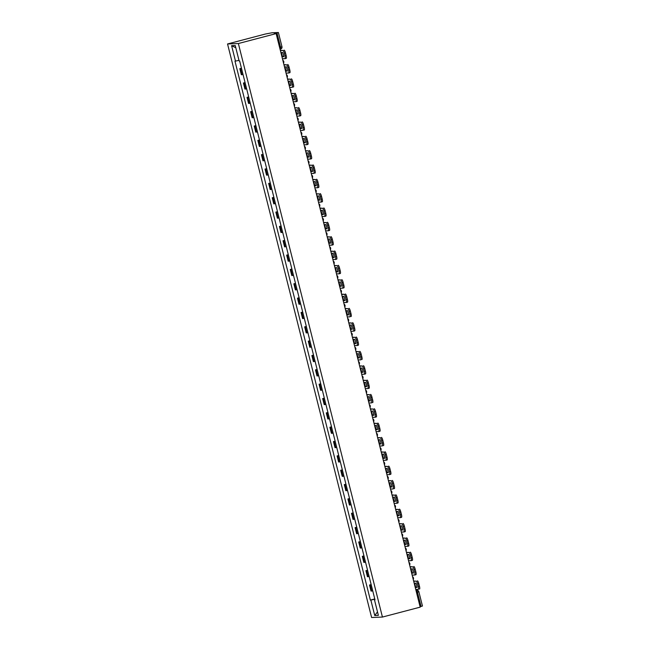 <?xml version="1.0" encoding="UTF-8"?>
<svg xmlns="http://www.w3.org/2000/svg" width="650" height="650" viewBox="0 0 650 650"><rect width="100%" height="100%" fill="white"/><g stroke="black" fill="none" stroke-linecap="round" stroke-linejoin="round"><path stroke-width="0.97" d="M276.128 33.605L274.211 33.678L278.395 32.508L272.212 32.744L265.298 34.044L227.549 43.964L371.605 617.5L382.436 617.061L238.371 43.534L276.128 33.605L420.192 607.141L382.436 617.061M422.402 606.036L421.046 606.483L417.471 592.231A1.901 0.422 -104.7 0 0 416.569 590.411L415.992 590.436M420.087 606.734L421.046 606.483M227.549 43.964L238.371 43.534M241.524 68.486L239.826 68.672L241.345 74.742L243.043 74.555M241.459 68.242L239.826 68.672M245.123 82.826L243.425 83.013L244.953 89.082L246.651 88.896M245.066 82.582L243.425 83.013M248.731 97.167L247.033 97.362L248.552 103.431L250.25 103.236M248.666 96.931L247.033 97.362M252.33 111.516L250.632 111.702L252.159 117.772L253.857 117.577M252.273 111.272L250.632 111.702M255.938 125.856L254.231 126.043L255.759 132.112L257.457 131.926M255.873 125.612L254.231 126.043M259.537 140.197L257.839 140.392L259.358 146.453L261.064 146.266M259.472 139.961L257.839 140.392M263.136 154.537L261.438 154.732L262.966 160.802L264.664 160.607M263.079 154.302L261.438 154.732M266.744 168.886L265.046 169.073L266.565 175.143L268.263 174.956M266.679 168.643L265.046 169.073M270.343 183.227L268.645 183.414L270.173 189.483L271.871 189.296M270.286 182.983L268.645 183.414M273.951 197.567L272.252 197.763L273.772 203.832L275.47 203.637M273.886 197.332L272.252 197.763M277.55 211.916L275.852 212.103L277.379 218.172L279.077 217.977M277.493 211.672L275.852 212.103M281.149 226.257L279.451 226.444L280.979 232.513L282.677 232.326M281.092 226.013L279.451 226.444M284.757 240.597L283.059 240.784L284.578 246.854L286.276 246.667M284.692 240.362L283.059 240.784M288.356 254.938L286.658 255.133L288.186 261.202L289.884 261.007M288.299 254.703L286.658 255.133M291.964 269.287L290.266 269.474L291.785 275.543L293.483 275.356M291.899 269.043L290.266 269.474M295.563 283.627L293.865 283.814L295.392 289.884L297.091 289.697M295.506 283.384L293.865 283.814M299.162 297.968L297.464 298.163L298.992 304.224L300.69 304.037M299.106 297.733L297.464 298.163M302.77 312.317L301.072 312.504L302.591 318.573L304.289 318.378M302.705 312.073L301.072 312.504M306.369 326.658L304.671 326.844L306.199 332.914L307.897 332.727M306.312 326.414L304.671 326.844M309.977 340.998L308.279 341.185L309.798 347.254L311.496 347.067M309.912 340.754L308.279 341.185M313.576 355.339L311.878 355.534L313.406 361.603L315.104 361.408M313.519 355.103L311.878 355.534M317.176 369.688L315.477 369.874L317.005 375.944L318.703 375.757M317.119 369.444L315.477 369.874M320.783 384.028L319.085 384.215L320.604 390.284L322.303 390.098M320.718 383.784L319.085 384.215M324.382 398.369L322.684 398.564L324.212 404.625L325.91 404.438M324.326 398.133L322.684 398.564M327.99 412.717L326.292 412.904L327.811 418.974L329.509 418.779M327.925 412.474L326.292 412.904M331.589 427.058L329.891 427.245L331.419 433.314L333.117 433.128M331.533 426.814L329.891 427.245M335.197 441.399L333.491 441.586L335.018 447.655L336.716 447.468M335.132 441.155L333.491 441.586M338.796 455.739L337.098 455.934L338.618 462.004L340.324 461.809M338.731 455.504L337.098 455.934M342.396 470.088L340.697 470.275L342.225 476.344L343.923 476.157M342.339 469.844L340.697 470.275M346.003 484.429L344.305 484.616L345.824 490.685L347.523 490.498M345.938 484.185L344.305 484.616M349.602 498.769L347.904 498.964L349.432 505.026L351.13 504.839M349.546 498.534L347.904 498.964M353.21 513.118L351.504 513.305L353.031 519.374L354.729 519.179M353.145 512.874L351.504 513.305M356.809 527.459L355.111 527.646L356.631 533.715L358.337 533.528M356.752 527.215L355.111 527.646M360.409 541.799L358.711 541.986L360.238 548.056L361.936 547.869M360.352 541.556L358.711 541.986M364.016 556.14L362.318 556.335L363.838 562.404L365.536 562.209M363.951 555.904L362.318 556.335M367.616 570.489L365.918 570.676L367.445 576.745L369.143 576.558M367.559 570.245L365.918 570.676M371.223 584.829L369.525 585.016L371.044 591.086L372.743 590.899M371.158 584.586L369.525 585.016M238.964 60.344L235.479 61.108L231.603 45.663L235.243 45.516L239.119 60.962L239.631 60.938L375.009 599.901L374.498 599.926L378.373 615.371L374.741 615.517L370.858 600.072L374.831 599.194M235.479 61.108L234.975 61.124L370.354 600.088L370.858 600.072M374.766 598.934L370.354 600.088M374.969 599.763L374.498 599.926M231.603 45.663L235.812 47.775M377.496 611.869L374.741 615.517M281.913 56.648L282.449 56.509A5.883 1.316 75.3 0 1 281.824 54.397A5.883 1.316 75.3 0 1 281.434 52.536M282.449 58.76L285.049 58.663A2.844 0.634 -104.7 0 0 285.074 58.654A2.844 0.634 -104.7 0 0 285.001 55.876L284.334 53.211A2.844 0.634 -104.7 0 0 282.994 50.472L280.329 50.326M280.394 50.578L282.994 50.472M282.449 56.509L283.766 56.453M284.156 50.172A2.844 0.634 75.3 0 1 285.496 52.902L284.334 53.211M285.001 55.876L286.162 55.567L285.496 52.902M286.162 55.567A2.844 0.634 75.3 0 1 286.244 58.346A2.844 0.634 75.3 0 1 286.211 58.354L285.106 58.646M280.889 52.561L282.742 52.479A5.883 1.316 -104.7 0 1 283.806 56.712L281.954 56.786M285.521 70.988L286.057 70.85A5.883 1.316 75.3 0 1 285.431 68.737A5.883 1.316 75.3 0 1 285.033 66.877M286.049 73.109L288.649 73.003A2.844 0.634 -104.7 0 0 288.681 72.995A2.844 0.634 -104.7 0 0 288.608 70.216L287.934 67.551A2.844 0.634 -104.7 0 0 286.593 64.821L283.936 64.675M283.993 64.927L286.593 64.821M286.057 70.85L287.365 70.801M287.755 64.513A2.844 0.634 75.3 0 1 289.096 67.243L287.934 67.551M288.608 70.216L289.77 69.916L289.096 67.243M289.77 69.916A2.844 0.634 75.3 0 1 289.843 72.694A2.844 0.634 75.3 0 1 289.811 72.694L288.706 72.987M284.489 66.901L286.341 66.828A5.883 1.316 -104.7 0 1 287.406 71.053L285.553 71.126M289.12 85.337L289.656 85.191A5.883 1.316 75.3 0 1 289.031 83.086A5.883 1.316 75.3 0 1 288.641 81.226M289.656 87.449L292.248 87.344A2.844 0.634 -104.7 0 0 292.281 87.344A2.844 0.634 -104.7 0 0 292.207 84.557L291.541 81.892A2.844 0.634 -104.7 0 0 290.192 79.162L287.536 79.016M287.601 79.267L290.192 79.162M289.656 85.191L290.964 85.142M291.363 78.853A2.844 0.634 75.3 0 1 292.703 81.591L291.541 81.892M292.207 84.557L293.369 84.256L292.703 81.591M293.369 84.256A2.844 0.634 75.3 0 1 293.442 87.035A2.844 0.634 75.3 0 1 293.418 87.035L293.442 87.035M288.096 81.242L289.949 81.169A5.883 1.316 -104.7 0 1 291.013 85.402L289.161 85.475M292.727 99.678L293.264 99.539A5.883 1.316 75.3 0 1 292.63 97.427A5.883 1.316 75.3 0 1 292.24 95.566M293.256 101.79L295.856 101.684A2.844 0.634 -104.7 0 0 295.888 101.684A2.844 0.634 -104.7 0 0 295.815 98.906L295.141 96.241A2.844 0.634 -104.7 0 0 293.8 93.502L291.135 93.356M291.2 93.608L293.8 93.502M293.264 99.539L294.572 99.483M294.962 93.202A2.844 0.634 75.3 0 1 296.303 95.932L295.141 96.241M295.815 98.906L296.977 98.597L296.303 95.932M296.977 98.597A2.844 0.634 75.3 0 1 297.05 101.376A2.844 0.634 75.3 0 1 297.017 101.384L295.912 101.668M291.696 95.582L293.548 95.509A5.883 1.316 -104.7 0 1 294.613 99.743L292.76 99.816M296.327 114.018L296.863 113.88A5.883 1.316 75.3 0 1 296.238 111.767A5.883 1.316 75.3 0 1 295.839 109.907M296.855 116.139L299.455 116.033A2.844 0.634 -104.7 0 0 299.488 116.025A2.844 0.634 -104.7 0 0 299.414 113.246L298.748 110.581A2.844 0.634 -104.7 0 0 297.399 107.851L294.743 107.705M294.808 107.949L297.399 107.851M296.863 113.88L298.171 113.823M298.561 107.543A2.844 0.634 75.3 0 1 299.91 110.272L298.748 110.581M299.414 113.246L300.576 112.938L299.91 110.272M300.576 112.938A2.844 0.634 75.3 0 1 300.649 115.716A2.844 0.634 75.3 0 1 300.617 115.724L299.52 116.017M295.303 109.931L297.156 109.858A5.883 1.316 -104.7 0 1 298.212 114.083L296.359 114.156M299.934 128.367L300.463 128.221A5.883 1.316 75.3 0 1 299.837 126.108A5.883 1.316 75.3 0 1 299.447 124.247M300.463 130.479L303.062 130.374A2.844 0.634 -104.7 0 0 303.095 130.366A2.844 0.634 -104.7 0 0 303.014 127.587L302.348 124.922A2.844 0.634 -104.7 0 0 301.007 122.192L298.342 122.046M298.407 122.298L301.007 122.192M300.463 128.221L301.779 128.172M302.169 121.883A2.844 0.634 75.3 0 1 303.509 124.613L302.348 124.922M303.014 127.587L304.184 127.286L303.509 124.613M304.184 127.286A2.844 0.634 75.3 0 1 304.257 130.065A2.844 0.634 75.3 0 1 304.224 130.065L304.257 130.065M298.902 124.272L300.755 124.199A5.883 1.316 -104.7 0 1 301.819 128.424L299.967 128.505M303.534 142.707L304.07 142.569A5.883 1.316 75.3 0 1 303.444 140.457A5.883 1.316 75.3 0 1 303.046 138.596M304.062 144.82L306.662 144.714A2.844 0.634 -104.7 0 0 306.694 144.714A2.844 0.634 -104.7 0 0 306.621 141.936L305.947 139.263A2.844 0.634 -104.7 0 0 304.606 136.532L301.949 136.386M302.006 136.638L304.606 136.532M304.07 142.569L305.378 142.513M305.768 136.232A2.844 0.634 75.3 0 1 307.109 138.962L305.947 139.263M306.621 141.936L307.783 141.627L307.109 138.962M307.783 141.627A2.844 0.634 75.3 0 1 307.856 144.406A2.844 0.634 75.3 0 1 307.824 144.414L306.727 144.698M302.502 138.612L304.354 138.539A5.883 1.316 -104.7 0 1 305.419 142.773L303.566 142.846M307.133 157.048L307.669 156.91A5.883 1.316 75.3 0 1 307.044 154.798A5.883 1.316 75.3 0 1 306.654 152.937M307.669 159.161L310.261 159.063A2.844 0.634 -104.7 0 0 310.294 159.055A2.844 0.634 -104.7 0 0 310.221 156.276L309.554 153.611A2.844 0.634 -104.7 0 0 308.214 150.873L305.549 150.727M305.614 150.979L308.214 150.873M307.669 156.91L308.977 156.853M309.376 150.572A2.844 0.634 75.3 0 1 310.716 153.303L309.554 153.611M310.221 156.276L311.382 155.968L310.716 153.303M311.382 155.968A2.844 0.634 75.3 0 1 311.456 158.746A2.844 0.634 75.3 0 1 311.431 158.754L310.326 159.047M306.109 152.961L307.962 152.88A5.883 1.316 -104.7 0 1 309.026 157.113L307.174 157.186M310.741 171.389L311.277 171.251A5.883 1.316 75.3 0 1 310.643 169.138A5.883 1.316 75.3 0 1 310.253 167.278M311.269 173.509L313.869 173.404A2.844 0.634 -104.7 0 0 313.901 173.396A2.844 0.634 -104.7 0 0 313.828 170.617L313.154 167.952A2.844 0.634 -104.7 0 0 311.813 165.222L309.148 165.076M309.213 165.327L311.813 165.222M311.277 171.251L312.585 171.202M312.975 164.913A2.844 0.634 75.3 0 1 314.316 167.643L313.154 167.952M313.828 170.617L314.99 170.308L314.316 167.643M314.99 170.308A2.844 0.634 75.3 0 1 315.063 173.095A2.844 0.634 75.3 0 1 315.031 173.095L315.063 173.095M309.709 167.302L311.561 167.229A5.883 1.316 -104.7 0 1 312.626 171.454L310.773 171.527M314.34 185.737L314.876 185.591A5.883 1.316 75.3 0 1 314.251 183.487A5.883 1.316 75.3 0 1 313.852 181.618M314.876 187.85L317.468 187.744A2.844 0.634 -104.7 0 0 317.501 187.744A2.844 0.634 -104.7 0 0 317.428 184.957L316.761 182.293A2.844 0.634 -104.7 0 0 315.412 179.562L312.756 179.416M312.821 179.668L315.412 179.562M314.876 185.591L316.184 185.543M316.574 179.254A2.844 0.634 75.3 0 1 317.923 181.992L316.761 182.293M317.428 184.957L318.589 184.657L317.923 181.992M318.589 184.657A2.844 0.634 75.3 0 1 318.662 187.436A2.844 0.634 75.3 0 1 318.63 187.436L317.533 187.728M313.316 181.643L315.169 181.569A5.883 1.316 -104.7 0 1 316.225 185.803L314.373 185.876M317.947 200.078L318.476 199.94A5.883 1.316 75.3 0 1 317.85 197.827A5.883 1.316 75.3 0 1 317.46 195.967M318.476 202.191L321.076 202.085A2.844 0.634 -104.7 0 0 321.108 202.085A2.844 0.634 -104.7 0 0 321.027 199.306L320.361 196.641A2.844 0.634 -104.7 0 0 319.02 193.903L316.355 193.757M316.42 194.009L319.02 193.903M318.476 199.94L319.792 199.883M320.182 193.602A2.844 0.634 75.3 0 1 321.523 196.332L320.361 196.641M321.027 199.306L322.197 198.998L321.523 196.332M322.197 198.998A2.844 0.634 75.3 0 1 322.27 201.776A2.844 0.634 75.3 0 1 322.238 201.784L321.132 202.069M316.916 195.983L318.768 195.91A5.883 1.316 -104.7 0 1 319.832 200.143L317.98 200.216M321.547 214.419L322.083 214.281A5.883 1.316 75.3 0 1 321.457 212.168A5.883 1.316 75.3 0 1 321.059 210.307M322.075 216.539L324.675 216.434A2.844 0.634 -104.7 0 0 324.707 216.426A2.844 0.634 -104.7 0 0 324.634 213.647L323.96 210.982A2.844 0.634 -104.7 0 0 322.619 208.252L319.963 208.106M320.019 208.349L322.619 208.252M322.083 214.281L323.391 214.224M323.781 207.943A2.844 0.634 75.3 0 1 325.13 210.673L323.96 210.982M324.634 213.647L325.796 213.338L325.13 210.673M325.796 213.338A2.844 0.634 75.3 0 1 325.869 216.117A2.844 0.634 75.3 0 1 325.837 216.125L324.74 216.418M320.515 210.332L322.376 210.259A5.883 1.316 -104.7 0 1 323.432 214.484L321.579 214.557M325.146 228.768L325.683 228.621A5.883 1.316 75.3 0 1 325.057 226.509A5.883 1.316 75.3 0 1 324.667 224.648M325.683 230.88L328.283 230.774A2.844 0.634 -104.7 0 0 328.307 230.766A2.844 0.634 -104.7 0 0 328.234 227.988L327.567 225.322A2.844 0.634 -104.7 0 0 326.227 222.592L323.562 222.446M323.627 222.698L326.227 222.592M325.683 228.621L326.999 228.572M327.389 222.284A2.844 0.634 75.3 0 1 328.729 225.014L327.567 225.322M328.234 227.988L329.396 227.687L328.729 225.014M329.396 227.687A2.844 0.634 75.3 0 1 329.477 230.466A2.844 0.634 75.3 0 1 329.444 230.466L328.339 230.758M324.123 224.672L325.975 224.599A5.883 1.316 -104.7 0 1 327.039 228.824L325.187 228.906M328.754 243.108L329.29 242.962A5.883 1.316 75.3 0 1 328.664 240.857A5.883 1.316 75.3 0 1 328.266 238.997M329.282 245.221L331.882 245.115A2.844 0.634 -104.7 0 0 331.914 245.115A2.844 0.634 -104.7 0 0 331.841 242.336L331.167 239.663A2.844 0.634 -104.7 0 0 329.826 236.933L327.161 236.787M327.226 237.039L329.826 236.933M329.29 242.962L330.598 242.913M330.988 236.624A2.844 0.634 75.3 0 1 332.329 239.363L331.167 239.663M331.841 242.336L333.003 242.028L332.329 239.363M333.003 242.028A2.844 0.634 75.3 0 1 333.076 244.806A2.844 0.634 75.3 0 1 333.044 244.814L331.939 245.099M327.722 239.013L329.574 238.94A5.883 1.316 -104.7 0 1 330.639 243.173L328.786 243.246M332.353 257.449L332.889 257.311A5.883 1.316 75.3 0 1 332.264 255.198A5.883 1.316 75.3 0 1 331.866 253.338M332.889 259.561L335.481 259.464A2.844 0.634 -104.7 0 0 335.514 259.456A2.844 0.634 -104.7 0 0 335.441 256.677L334.774 254.012A2.844 0.634 -104.7 0 0 333.426 251.274L330.769 251.127M330.834 251.379L333.426 251.274M332.889 257.311L334.197 257.254M334.596 250.973A2.844 0.634 75.3 0 1 335.936 253.703L334.774 254.012M335.441 256.677L336.602 256.368L335.936 253.703M336.602 256.368A2.844 0.634 75.3 0 1 336.676 259.147A2.844 0.634 75.3 0 1 336.651 259.155L335.546 259.447M331.329 253.362L333.182 253.281A5.883 1.316 -104.7 0 1 334.238 257.514L332.386 257.587M335.961 271.789L336.489 271.651A5.883 1.316 75.3 0 1 335.863 269.539A5.883 1.316 75.3 0 1 335.473 267.678M336.489 273.91L339.089 273.804A2.844 0.634 -104.7 0 0 339.121 273.796A2.844 0.634 -104.7 0 0 339.04 271.017L338.374 268.352A2.844 0.634 -104.7 0 0 337.033 265.623L334.368 265.476M334.433 265.728L337.033 265.623M336.489 271.651L337.805 271.602M338.195 265.314A2.844 0.634 75.3 0 1 339.536 268.044L338.374 268.352M339.04 271.017L340.21 270.709L339.536 268.044M340.21 270.709A2.844 0.634 75.3 0 1 340.283 273.496A2.844 0.634 75.3 0 1 340.251 273.496L339.146 273.788M334.929 267.702L336.781 267.629A5.883 1.316 -104.7 0 1 337.846 271.854L335.993 271.928M339.56 286.138L340.096 285.992A5.883 1.316 75.3 0 1 339.471 283.887A5.883 1.316 75.3 0 1 339.072 282.019M340.088 288.251L342.688 288.145A2.844 0.634 -104.7 0 0 342.721 288.145A2.844 0.634 -104.7 0 0 342.648 285.358L341.973 282.693A2.844 0.634 -104.7 0 0 340.632 279.963L337.976 279.817M338.033 280.069L340.632 279.963M340.096 285.992L341.404 285.943M341.794 279.654A2.844 0.634 75.3 0 1 343.143 282.392L341.973 282.693M342.648 285.358L343.809 285.058L343.143 282.392M343.809 285.058A2.844 0.634 75.3 0 1 343.882 287.836A2.844 0.634 75.3 0 1 343.85 287.836L342.753 288.129M338.536 282.043L340.389 281.97A5.883 1.316 -104.7 0 1 341.445 286.195L339.592 286.276M343.159 300.479L343.696 300.341A5.883 1.316 75.3 0 1 343.07 298.228A5.883 1.316 75.3 0 1 342.68 296.368M343.696 302.591L346.296 302.486A2.844 0.634 -104.7 0 0 346.32 302.486A2.844 0.634 -104.7 0 0 346.247 299.707L345.581 297.034A2.844 0.634 -104.7 0 0 344.24 294.304L341.575 294.158M341.64 294.409L344.24 294.304M343.696 300.341L345.012 300.284M345.402 294.003A2.844 0.634 75.3 0 1 346.743 296.733L345.581 297.034M346.247 299.707L347.409 299.398L346.743 296.733M347.409 299.398A2.844 0.634 75.3 0 1 347.49 302.177A2.844 0.634 75.3 0 1 347.457 302.185L346.352 302.469M342.136 296.384L343.988 296.311A5.883 1.316 -104.7 0 1 345.053 300.544L343.2 300.617M346.767 314.819L347.303 314.681A5.883 1.316 75.3 0 1 346.678 312.569A5.883 1.316 75.3 0 1 346.279 310.708M347.295 316.94L349.895 316.834A2.844 0.634 -104.7 0 0 349.928 316.826A2.844 0.634 -104.7 0 0 349.854 314.048L349.18 311.382A2.844 0.634 -104.7 0 0 347.839 308.652L345.174 308.506M345.239 308.75L347.839 308.652M347.303 314.681L348.611 314.624M349.001 308.344A2.844 0.634 75.3 0 1 350.342 311.074L349.18 311.382M349.854 314.048L351.016 313.739L350.342 311.074M351.016 313.739A2.844 0.634 75.3 0 1 351.089 316.517A2.844 0.634 75.3 0 1 351.057 316.526L351.089 316.517M345.735 310.733L347.588 310.659A5.883 1.316 -104.7 0 1 348.652 314.884L346.799 314.957M350.366 329.168L350.902 329.022A5.883 1.316 75.3 0 1 350.277 326.909A5.883 1.316 75.3 0 1 349.887 325.049M350.902 331.281L353.494 331.175A2.844 0.634 -104.7 0 0 353.527 331.167A2.844 0.634 -104.7 0 0 353.454 328.388L352.787 325.723A2.844 0.634 -104.7 0 0 351.439 322.993L348.782 322.847M348.847 323.099L351.439 322.993M350.902 329.022L352.211 328.973M352.609 322.684A2.844 0.634 75.3 0 1 353.949 325.414L352.787 325.723M353.454 328.388L354.616 328.088L353.949 325.414M354.616 328.088A2.844 0.634 75.3 0 1 354.689 330.866A2.844 0.634 75.3 0 1 354.664 330.866L353.559 331.159M349.342 325.073L351.195 325A5.883 1.316 -104.7 0 1 352.259 329.225L350.399 329.306M353.974 343.509L354.51 343.363A5.883 1.316 75.3 0 1 353.876 341.258A5.883 1.316 75.3 0 1 353.486 339.398M354.502 345.621L357.102 345.516A2.844 0.634 -104.7 0 0 357.134 345.516A2.844 0.634 -104.7 0 0 357.053 342.729L356.387 340.064A2.844 0.634 -104.7 0 0 355.046 337.334L352.381 337.188M352.446 337.439L355.046 337.334M354.51 343.363L355.818 343.314M356.208 337.025A2.844 0.634 75.3 0 1 357.549 339.763L356.387 340.064M357.053 342.729L358.223 342.428L357.549 339.763M358.223 342.428A2.844 0.634 75.3 0 1 358.296 345.207A2.844 0.634 75.3 0 1 358.264 345.215L357.159 345.499M352.942 339.414L354.794 339.341A5.883 1.316 -104.7 0 1 355.859 343.574L354.006 343.647M357.573 357.849L358.109 357.711A5.883 1.316 75.3 0 1 357.484 355.599A5.883 1.316 75.3 0 1 357.086 353.738M358.101 359.962L360.701 359.856A2.844 0.634 -104.7 0 0 360.734 359.856A2.844 0.634 -104.7 0 0 360.661 357.077L359.986 354.412A2.844 0.634 -104.7 0 0 358.646 351.674L355.989 351.528M356.046 351.78L358.646 351.674M358.109 357.711L359.418 357.654M359.808 351.374A2.844 0.634 75.3 0 1 361.156 354.104L359.986 354.412M360.661 357.077L361.822 356.769L361.156 354.104M361.822 356.769A2.844 0.634 75.3 0 1 361.896 359.548A2.844 0.634 75.3 0 1 361.863 359.556L361.896 359.548M356.549 353.762L358.402 353.681A5.883 1.316 -104.7 0 1 359.458 357.914L357.606 357.988M361.173 372.19L361.709 372.052A5.883 1.316 75.3 0 1 361.083 369.939A5.883 1.316 75.3 0 1 360.693 368.079M361.709 374.311L364.309 374.205A2.844 0.634 -104.7 0 0 364.333 374.197A2.844 0.634 -104.7 0 0 364.26 371.418L363.594 368.753A2.844 0.634 -104.7 0 0 362.253 366.023L359.588 365.877M359.653 366.129L362.253 366.023M361.709 372.052L363.025 372.003M363.415 365.714A2.844 0.634 75.3 0 1 364.756 368.444L363.594 368.753M364.26 371.418L365.422 371.109L364.756 368.444M365.422 371.109A2.844 0.634 75.3 0 1 365.503 373.896A2.844 0.634 75.3 0 1 365.471 373.896L364.366 374.189M360.149 368.103L362.001 368.03A5.883 1.316 -104.7 0 1 363.066 372.255L361.213 372.328M364.78 386.539L365.316 386.392A5.883 1.316 75.3 0 1 364.691 384.288A5.883 1.316 75.3 0 1 364.293 382.419M365.308 388.651L367.908 388.546A2.844 0.634 -104.7 0 0 367.941 388.537A2.844 0.634 -104.7 0 0 367.868 385.759L367.193 383.094A2.844 0.634 -104.7 0 0 365.852 380.364L363.196 380.217M363.252 380.469L365.852 380.364M365.316 386.392L366.624 386.344M367.014 380.055A2.844 0.634 75.3 0 1 368.355 382.793L367.193 383.094M367.868 385.759L369.029 385.458L368.355 382.793M369.029 385.458A2.844 0.634 75.3 0 1 369.102 388.237A2.844 0.634 75.3 0 1 369.07 388.237L367.965 388.529M363.748 382.444L365.601 382.371A5.883 1.316 -104.7 0 1 366.665 386.596L364.812 386.677M368.379 400.879L368.916 400.741A5.883 1.316 75.3 0 1 368.29 398.629A5.883 1.316 75.3 0 1 367.9 396.768M368.916 402.992L371.507 402.886A2.844 0.634 -104.7 0 0 371.54 402.886A2.844 0.634 -104.7 0 0 371.467 400.108L370.801 397.434A2.844 0.634 -104.7 0 0 369.452 394.704L366.795 394.558M366.86 394.81L369.452 394.704M368.916 400.741L370.224 400.684M370.622 394.404A2.844 0.634 75.3 0 1 371.963 397.134L370.801 397.434M371.467 400.108L372.629 399.799L371.963 397.134M372.629 399.799A2.844 0.634 75.3 0 1 372.702 402.577A2.844 0.634 75.3 0 1 372.678 402.586L372.702 402.577M367.356 396.784L369.208 396.711A5.883 1.316 -104.7 0 1 370.273 400.944L368.42 401.017M371.987 415.22L372.523 415.082A5.883 1.316 75.3 0 1 371.889 412.969A5.883 1.316 75.3 0 1 371.499 411.109M372.515 417.341L375.115 417.235A2.844 0.634 -104.7 0 0 375.148 417.227A2.844 0.634 -104.7 0 0 375.074 414.448L374.4 411.783A2.844 0.634 -104.7 0 0 373.059 409.045L370.394 408.899M370.459 409.151L373.059 409.045M372.523 415.082L373.831 415.025M374.221 408.744A2.844 0.634 75.3 0 1 375.562 411.474L374.4 411.783M375.074 414.448L376.236 414.139L375.562 411.474M376.236 414.139A2.844 0.634 75.3 0 1 376.309 416.918A2.844 0.634 75.3 0 1 376.277 416.926L375.172 417.219M370.955 411.133L372.808 411.052A5.883 1.316 -104.7 0 1 373.872 415.285L372.019 415.358M375.586 429.561L376.123 429.423A5.883 1.316 75.3 0 1 375.497 427.31A5.883 1.316 75.3 0 1 375.099 425.449M376.114 431.681L378.714 431.576A2.844 0.634 -104.7 0 0 378.747 431.567A2.844 0.634 -104.7 0 0 378.674 428.789L378.007 426.124A2.844 0.634 -104.7 0 0 376.659 423.394L374.002 423.247M374.059 423.499L376.659 423.394M376.123 429.423L377.431 429.374M377.821 423.085A2.844 0.634 75.3 0 1 379.169 425.815L378.007 426.124M378.674 428.789L379.836 428.488L379.169 425.815M379.836 428.488A2.844 0.634 75.3 0 1 379.909 431.267A2.844 0.634 75.3 0 1 379.876 431.267L378.779 431.559M374.562 425.474L376.415 425.401A5.883 1.316 -104.7 0 1 377.471 429.626L375.619 429.707M379.186 443.909L379.722 443.763A5.883 1.316 75.3 0 1 379.096 441.659A5.883 1.316 75.3 0 1 378.706 439.798M379.722 446.022L382.322 445.916A2.844 0.634 -104.7 0 0 382.346 445.916A2.844 0.634 -104.7 0 0 382.273 443.129L381.607 440.464A2.844 0.634 -104.7 0 0 380.266 437.734L377.601 437.588M377.666 437.84L380.266 437.734M379.722 443.763L381.038 443.714M381.428 437.426A2.844 0.634 75.3 0 1 382.769 440.164L381.607 440.464M382.273 443.129L383.435 442.829L382.769 440.164M383.435 442.829A2.844 0.634 75.3 0 1 383.516 445.608A2.844 0.634 75.3 0 1 383.484 445.616L383.516 445.608M378.162 439.814L380.014 439.741A5.883 1.316 -104.7 0 1 381.079 443.974L379.226 444.048M382.793 458.25L383.329 458.112A5.883 1.316 75.3 0 1 382.704 455.999A5.883 1.316 75.3 0 1 382.306 454.139M383.321 460.363L385.921 460.257A2.844 0.634 -104.7 0 0 385.954 460.257A2.844 0.634 -104.7 0 0 385.881 457.478L385.206 454.813A2.844 0.634 -104.7 0 0 383.866 452.075L381.209 451.929M381.266 452.181L383.866 452.075M383.329 458.112L384.637 458.055M385.027 451.774A2.844 0.634 75.3 0 1 386.368 454.504L385.206 454.813M385.881 457.478L387.043 457.169L386.368 454.504M387.043 457.169A2.844 0.634 75.3 0 1 387.116 459.948A2.844 0.634 75.3 0 1 387.083 459.956L385.978 460.249M381.761 454.163L383.614 454.082A5.883 1.316 -104.7 0 1 384.678 458.315L382.826 458.388M386.392 472.591L386.929 472.452A5.883 1.316 75.3 0 1 386.303 470.34A5.883 1.316 75.3 0 1 385.913 468.479M386.929 474.711L389.521 474.606A2.844 0.634 -104.7 0 0 389.553 474.598A2.844 0.634 -104.7 0 0 389.48 471.819L388.814 469.154A2.844 0.634 -104.7 0 0 387.473 466.424L384.808 466.277M384.873 466.529L387.473 466.424M386.929 472.452L388.237 472.396M388.635 466.115A2.844 0.634 75.3 0 1 389.976 468.845L388.814 469.154M389.48 471.819L390.642 471.51L389.976 468.845M390.642 471.51A2.844 0.634 75.3 0 1 390.715 474.297A2.844 0.634 75.3 0 1 390.691 474.297L389.586 474.589M385.369 468.504L387.221 468.431A5.883 1.316 -104.7 0 1 388.286 472.656L386.433 472.729M390 486.939L390.536 486.793A5.883 1.316 75.3 0 1 389.902 484.681A5.883 1.316 75.3 0 1 389.512 482.82M390.528 489.052L393.128 488.946A2.844 0.634 -104.7 0 0 393.161 488.938A2.844 0.634 -104.7 0 0 393.088 486.159L392.413 483.494A2.844 0.634 -104.7 0 0 391.072 480.764L388.408 480.618M388.473 480.87L391.072 480.764M390.536 486.793L391.844 486.744M392.234 480.456A2.844 0.634 75.3 0 1 393.575 483.194L392.413 483.494M393.088 486.159L394.249 485.859L393.575 483.194M394.249 485.859A2.844 0.634 75.3 0 1 394.322 488.637A2.844 0.634 75.3 0 1 394.29 488.637L394.322 488.637M388.968 482.844L390.821 482.771A5.883 1.316 -104.7 0 1 391.885 486.996L390.033 487.077M393.599 501.28L394.136 501.142A5.883 1.316 75.3 0 1 393.51 499.029A5.883 1.316 75.3 0 1 393.112 497.169M394.136 503.392L396.727 503.287A2.844 0.634 -104.7 0 0 396.76 503.287A2.844 0.634 -104.7 0 0 396.687 500.508L396.021 497.835A2.844 0.634 -104.7 0 0 394.672 495.105L392.015 494.959M392.08 495.211L394.672 495.105M394.136 501.142L395.444 501.085M395.834 494.804A2.844 0.634 75.3 0 1 397.183 497.534L396.021 497.835M396.687 500.508L397.849 500.199L397.183 497.534M397.849 500.199A2.844 0.634 75.3 0 1 397.922 502.978A2.844 0.634 75.3 0 1 397.889 502.986L396.793 503.271M392.576 497.185L394.428 497.112A5.883 1.316 -104.7 0 1 395.484 501.345L393.632 501.418M397.207 515.621L397.735 515.483A5.883 1.316 75.3 0 1 397.109 513.37A5.883 1.316 75.3 0 1 396.719 511.509M397.735 517.733L400.335 517.636A2.844 0.634 -104.7 0 0 400.368 517.628A2.844 0.634 -104.7 0 0 400.286 514.849L399.62 512.184A2.844 0.634 -104.7 0 0 398.279 509.446L395.614 509.299M395.679 509.551L398.279 509.446M397.735 515.483L399.051 515.426M399.441 509.145A2.844 0.634 75.3 0 1 400.782 511.875L399.62 512.184M400.286 514.849L401.456 514.54L400.782 511.875M401.456 514.54A2.844 0.634 75.3 0 1 401.529 517.319A2.844 0.634 75.3 0 1 401.497 517.327L400.392 517.619M396.175 511.534L398.027 511.452A5.883 1.316 -104.7 0 1 399.092 515.686L397.239 515.759M400.806 529.961L401.342 529.823A5.883 1.316 75.3 0 1 400.717 527.711A5.883 1.316 75.3 0 1 400.319 525.85M401.334 532.082L403.934 531.976A2.844 0.634 -104.7 0 0 403.967 531.968A2.844 0.634 -104.7 0 0 403.894 529.189L403.219 526.524A2.844 0.634 -104.7 0 0 401.879 523.794L399.222 523.648M399.279 523.9L401.879 523.794M401.342 529.823L402.651 529.774M403.041 523.486A2.844 0.634 75.3 0 1 404.389 526.216L403.219 526.524M403.894 529.189L405.056 528.889L404.389 526.216M405.056 528.889A2.844 0.634 75.3 0 1 405.129 531.668A2.844 0.634 75.3 0 1 405.096 531.668L403.999 531.96M399.774 525.874L401.635 525.801A5.883 1.316 -104.7 0 1 402.691 530.026L400.839 530.099M404.406 544.31L404.942 544.164A5.883 1.316 75.3 0 1 404.316 542.059A5.883 1.316 75.3 0 1 403.926 540.199M404.942 546.423L407.542 546.317A2.844 0.634 -104.7 0 0 407.566 546.317A2.844 0.634 -104.7 0 0 407.493 543.53L406.827 540.865A2.844 0.634 -104.7 0 0 405.486 538.135L402.821 537.989M402.886 538.241L405.486 538.135M404.942 544.164L406.258 544.115M406.648 537.826A2.844 0.634 75.3 0 1 407.989 540.564L406.827 540.865M407.493 543.53L408.655 543.229L407.989 540.564M408.655 543.229A2.844 0.634 75.3 0 1 408.728 546.008A2.844 0.634 75.3 0 1 408.704 546.016L407.599 546.301M403.382 540.215L405.234 540.142A5.883 1.316 -104.7 0 1 406.299 544.375L404.446 544.448M408.013 558.651L408.549 558.512A5.883 1.316 75.3 0 1 407.916 556.4A5.883 1.316 75.3 0 1 407.526 554.539M408.541 560.763L411.141 560.658A2.844 0.634 -104.7 0 0 411.174 560.658A2.844 0.634 -104.7 0 0 411.101 557.879L410.426 555.214A2.844 0.634 -104.7 0 0 409.086 552.476L406.421 552.329M406.486 552.581L409.086 552.476M408.549 558.512L409.858 558.456M410.248 552.175A2.844 0.634 75.3 0 1 411.588 554.905L410.426 555.214M411.101 557.879L412.262 557.57L411.588 554.905M412.262 557.57A2.844 0.634 75.3 0 1 412.336 560.349A2.844 0.634 75.3 0 1 412.303 560.357L411.198 560.641M406.981 554.564L408.834 554.483A5.883 1.316 -104.7 0 1 409.898 558.716L408.046 558.789M411.613 572.991L412.149 572.853A5.883 1.316 75.3 0 1 411.523 570.741A5.883 1.316 75.3 0 1 411.125 568.88M412.149 575.112L414.741 575.006A2.844 0.634 -104.7 0 0 414.773 574.998A2.844 0.634 -104.7 0 0 414.7 572.219L414.034 569.554A2.844 0.634 -104.7 0 0 412.685 566.824L410.028 566.678M410.093 566.922L412.685 566.824M412.149 572.853L413.457 572.796M413.855 566.516A2.844 0.634 75.3 0 1 415.196 569.246L414.034 569.554M414.7 572.219L415.862 571.911L415.196 569.246M415.862 571.911A2.844 0.634 75.3 0 1 415.935 574.697A2.844 0.634 75.3 0 1 415.902 574.697L414.806 574.99M410.589 568.904L412.441 568.831A5.883 1.316 -104.7 0 1 413.498 573.056L411.645 573.129M415.22 587.34L415.748 587.194A5.883 1.316 75.3 0 1 415.123 585.081A5.883 1.316 75.3 0 1 414.733 583.221M415.748 589.452L418.348 589.347A2.844 0.634 -104.7 0 0 418.381 589.339A2.844 0.634 -104.7 0 0 418.299 586.56L417.633 583.895A2.844 0.634 -104.7 0 0 416.293 581.165L413.627 581.019M413.692 581.271L416.293 581.165M415.748 587.194L417.064 587.145M417.454 580.856A2.844 0.634 75.3 0 1 418.795 583.586L417.633 583.895M418.299 586.56L419.469 586.259L418.795 583.586M419.469 586.259A2.844 0.634 75.3 0 1 419.543 589.038A2.844 0.634 75.3 0 1 419.51 589.038L419.543 589.038M414.188 583.245L416.041 583.172A5.883 1.316 -104.7 0 1 417.105 587.397L415.252 587.478M416.024 590.558L416.569 590.411A1.901 1.844 87.7 0 1 418.827 591.784L416.512 592.483M281.921 46.751L281.97 46.759A1.901 1.901 0 0 1 280.613 49.059L280.597 49.059A1.901 0.422 -104.7 0 0 280.613 49.059A1.901 0.422 -104.7 0 0 280.564 47.206L276.989 32.955M368.103 576.721L366.576 570.651M364.504 562.372L362.976 556.303M360.896 548.031L359.377 541.962M357.297 533.691L355.769 527.621M353.689 519.342L352.17 513.281M350.09 505.001L348.562 498.932M346.491 490.661L344.963 484.591M342.883 476.32L341.364 470.251M339.284 461.971L337.756 455.902M335.676 447.631L334.157 441.561M332.077 433.29L330.549 427.221M328.477 418.941L326.95 412.88M324.87 404.601L323.351 398.531M321.271 390.26L319.743 384.191M317.663 375.919L316.144 369.85M314.064 361.571L312.536 355.501M310.456 347.23L308.937 341.161M306.857 332.889L305.329 326.82M303.257 318.541L301.73 312.479M299.65 304.2L298.131 298.131M296.051 289.859L294.523 283.79M292.443 275.519L290.924 269.449M288.844 261.17L287.316 255.109M285.244 246.829L283.717 240.76M281.637 232.489L280.118 226.419M278.037 218.148L276.51 212.079M274.43 203.799L272.911 197.73M270.831 189.459L269.303 183.389M267.231 175.118L265.704 169.049M263.624 160.769L262.104 154.708M260.024 146.429L258.497 140.359M256.417 132.088L254.898 126.019M252.818 117.747L251.29 111.678M249.218 103.399L247.691 97.329M245.611 89.058L244.091 82.989M242.011 74.718L240.484 68.648M371.702 591.061L370.183 584.992M279.606 47.458L281.97 46.759L278.395 32.508M283.53 63.074A1.901 1.901 0 0 0 282.848 60.369M287.137 77.423A1.901 1.901 0 0 0 286.455 74.709M290.737 91.764A1.901 1.901 0 0 0 290.054 89.05M294.336 106.104A1.901 1.901 0 0 0 293.662 103.399M297.944 120.453A1.901 1.901 0 0 0 297.261 117.739M301.543 134.794A1.901 1.901 0 0 0 300.861 132.08M305.151 149.134A1.901 1.901 0 0 0 304.468 146.421M308.75 163.475A1.901 1.901 0 0 0 308.067 160.769M312.349 177.824A1.901 1.901 0 0 0 311.675 175.11M315.957 192.164A1.901 1.901 0 0 0 315.274 189.451M319.556 206.505A1.901 1.901 0 0 0 318.874 203.799M323.164 220.846A1.901 1.901 0 0 0 322.481 218.14M326.763 235.194A1.901 1.901 0 0 0 326.081 232.481M330.371 249.535A1.901 1.901 0 0 0 329.688 246.821M333.97 263.876A1.901 1.901 0 0 0 333.287 261.17M337.569 278.224A1.901 1.901 0 0 0 336.895 275.511M341.177 292.565A1.901 1.901 0 0 0 340.494 289.851M344.776 306.906A1.901 1.901 0 0 0 344.094 304.192M348.384 321.246A1.901 1.901 0 0 0 347.701 318.541M351.983 335.595A1.901 1.901 0 0 0 351.301 332.881M355.582 349.936A1.901 1.901 0 0 0 354.908 347.222M359.19 364.276A1.901 1.901 0 0 0 358.507 361.571M362.789 378.625A1.901 1.901 0 0 0 362.107 375.911M366.397 392.966A1.901 1.901 0 0 0 365.714 390.252M369.996 407.306A1.901 1.901 0 0 0 369.314 404.592M373.596 421.647A1.901 1.901 0 0 0 372.921 418.941M377.203 435.996A1.901 1.901 0 0 0 376.521 433.282M380.803 450.336A1.901 1.901 0 0 0 380.12 447.622M384.41 464.677A1.901 1.901 0 0 0 383.727 461.971M388.009 479.026A1.901 1.901 0 0 0 387.327 476.312M391.609 493.366A1.901 1.901 0 0 0 390.934 490.652M395.216 507.707A1.901 1.901 0 0 0 394.534 504.993M398.816 522.048A1.901 1.901 0 0 0 398.133 519.342M402.423 536.396A1.901 1.901 0 0 0 401.741 533.683M406.023 550.737A1.901 1.901 0 0 0 405.34 548.023M409.622 565.077A1.901 1.901 0 0 0 408.947 562.372M413.229 579.426A1.901 1.901 0 0 0 412.547 576.712M415.984 590.395L416.959 590.354A1.901 1.901 0 0 1 418.876 591.793L422.451 606.044M285.074 58.654L286.244 58.346M288.681 72.995L289.843 72.694M295.888 101.684L297.05 101.376M299.488 116.025L300.649 115.716M306.694 144.714L307.856 144.406M310.294 159.055L311.456 158.746M317.501 187.744L318.662 187.436M321.108 202.085L322.27 201.776M324.707 216.426L325.869 216.117M328.307 230.766L329.477 230.466M331.914 245.115L333.076 244.806M335.514 259.456L336.676 259.147M339.121 273.796L340.283 273.496M342.721 288.145L343.882 287.836M346.32 302.486L347.49 302.177M353.527 331.167L354.689 330.866M357.134 345.516L358.296 345.207M364.333 374.197L365.503 373.896M367.941 388.537L369.102 388.237M375.148 417.227L376.309 416.918M378.747 431.567L379.909 431.267M385.954 460.257L387.116 459.948M389.553 474.598L390.715 474.297M396.76 503.287L397.922 502.978M400.368 517.628L401.529 517.319M403.967 531.968L405.129 531.668M407.566 546.317L408.728 546.008M411.174 560.658L412.336 560.349M414.773 574.998L415.935 574.697"/></g></svg>

